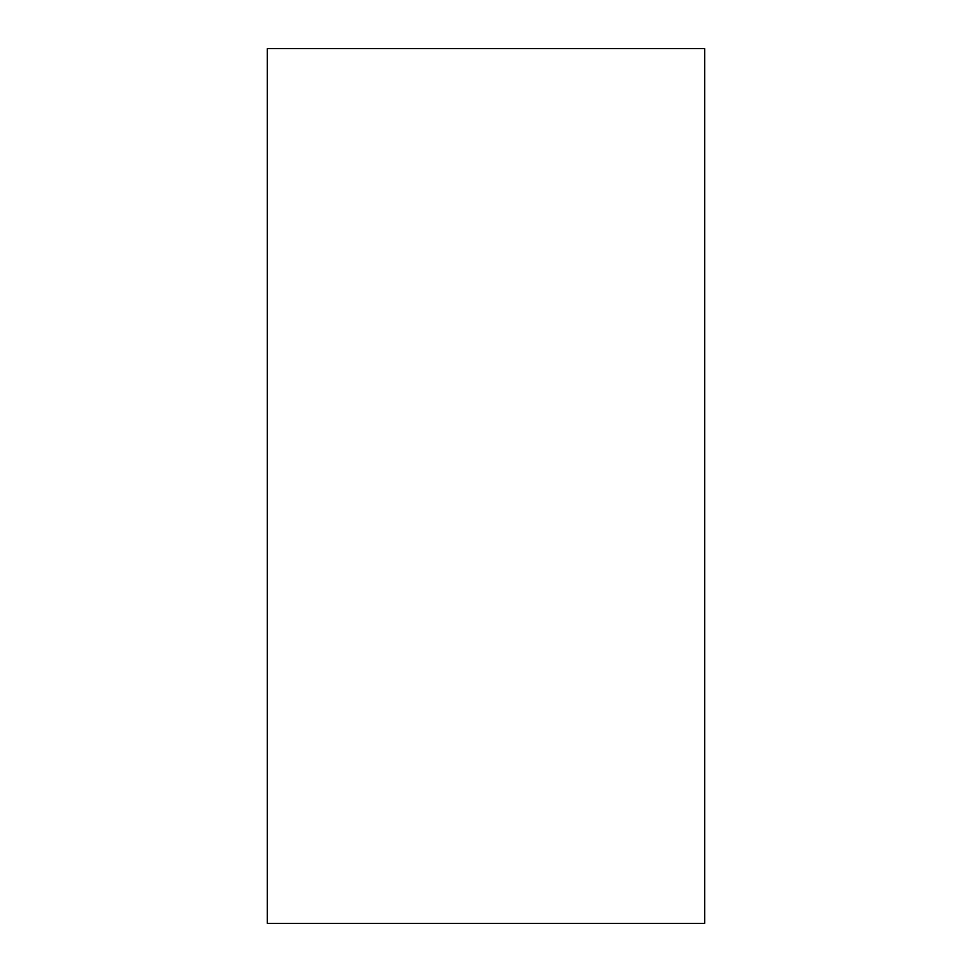 <?xml version="1.0" encoding="UTF-8"?>
<svg xmlns="http://www.w3.org/2000/svg" width="972" height="972" viewBox="0 0 972 972"><rect width="100%" height="100%" fill="white"/><g stroke="black" fill="none" stroke-linecap="round" stroke-linejoin="round"><path stroke-width="1.46" d="M267.3 48.6L267.3 923.4L704.7 923.4L704.7 48.6L267.3 48.6"/></g></svg>
